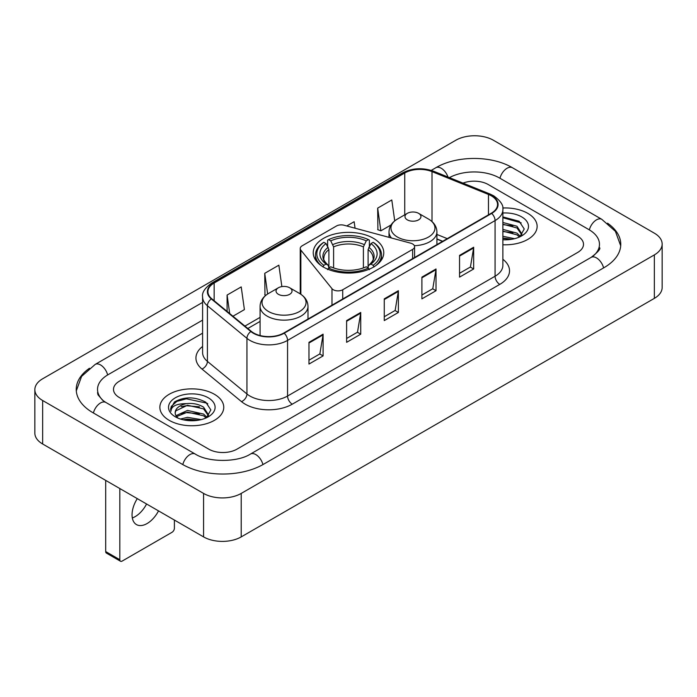 <?xml version="1.0" encoding="UTF-8"?>
<svg xmlns="http://www.w3.org/2000/svg" width="697" height="697" viewBox="0 0 697 697"><rect width="100%" height="100%" fill="white"/><g stroke="black" fill="none" stroke-linecap="round" stroke-linejoin="round"><path stroke-width="1.05" d="M412.624 243.959A6.656 3.842 0 0 0 410.733 243.192L343.987 225.227A6.656 3.842 0 0 0 336.468 225.994L302.184 245.788A6.656 3.842 0 0 0 300.233 248.498A6.656 3.842 0 0 0 300.86 250.127L331.981 288.663A6.656 3.842 0 0 0 342.724 289.752L412.624 249.395A6.656 3.842 0 0 0 414.576 246.677A6.656 3.842 0 0 0 412.624 243.959M373.435 238.33A35.268 20.361 0 0 0 335.004 233.922A35.268 20.361 0 0 0 313.232 252.732A35.268 20.361 0 0 0 323.565 267.125A35.268 20.361 0 0 0 361.996 271.542A35.268 20.361 0 0 0 383.768 252.732A35.268 20.361 0 0 0 373.435 238.33M442.551 241.354L436.923 239.08M527.777 213.343A31.94 18.444 0 0 0 502.755 207.994A31.94 18.444 0 0 1 527.777 213.343A31.94 18.444 0 0 1 537.134 226.377A31.94 18.444 0 0 0 527.777 213.343M214.397 394.267A31.94 18.444 0 0 0 179.582 390.268A31.94 18.444 0 0 0 159.866 407.309A31.94 18.444 0 0 0 169.223 420.352A31.94 18.444 0 0 0 204.029 424.351A31.94 18.444 0 0 0 223.754 407.309A31.94 18.444 0 0 0 214.397 394.267A31.94 18.444 0 0 0 179.582 390.268A31.94 18.444 0 0 0 159.866 407.309A31.94 18.444 0 0 0 169.223 420.352A31.94 18.444 0 0 0 204.029 424.351A31.94 18.444 0 0 0 223.754 407.309A31.94 18.444 0 0 0 214.397 394.267M491.307 195.813A21.293 12.293 180 0 1 497.545 204.509A21.293 12.293 180 0 1 491.307 213.204L283.801 333.009A21.293 12.293 180 0 1 251.303 331.363L211.766 298.769A21.293 12.293 180 0 1 207.915 291.721A21.293 12.293 180 0 1 214.153 283.026L404.739 172.995A21.293 12.293 180 0 1 432.009 171.619L488.466 194.437A21.293 12.293 180 0 1 491.307 195.813M491.69 195.596A21.825 12.598 0 0 0 488.771 194.184L432.314 171.366A21.825 12.598 0 0 0 404.365 172.778L213.779 282.808A21.825 12.598 0 0 0 211.33 298.943L250.859 331.545A21.825 12.598 0 0 0 284.176 333.227L491.69 213.421A21.825 12.598 0 0 0 491.69 195.596M308.971 342.323L308.971 364.061L323.094 355.914L323.094 334.177L308.971 342.323M308.971 360.201L319.845 353.928L323.033 334.9A5.323 3.076 -120 0 0 323.094 334.177M319.749 353.98L323.094 355.914M346.618 320.594L346.618 342.323L360.732 334.177L360.732 312.448L346.618 320.594M346.618 338.472L357.491 332.19L360.68 313.162A5.323 3.076 -120 0 0 360.732 312.448M357.395 332.251L360.732 334.177M459.55 255.39L459.55 277.127L473.664 268.981L473.664 247.243L459.55 255.39M459.55 273.268L470.423 266.995L473.611 247.966A5.323 3.076 -120 0 0 473.664 247.243M470.327 267.047L473.664 268.981M421.903 277.127L421.903 298.856L436.017 290.71L436.017 268.981L421.903 277.127M421.903 295.005L432.776 288.724L435.965 269.695A5.323 3.076 -120 0 0 436.017 268.981M432.68 288.785L436.017 290.71M384.265 298.856L384.265 320.594L398.379 312.448L398.379 290.71L384.265 298.856M384.265 316.734L395.138 310.461L398.318 291.433A5.323 3.076 -120 0 0 398.379 290.71M395.042 310.513L398.379 312.448M502.868 244.769A31.94 18.444 0 0 0 537.134 226.377A31.94 18.444 0 0 1 502.868 244.769M208.751 449.147A19.96 11.527 0 0 0 236.98 449.147L577.656 252.462A19.96 11.527 0 0 0 583.502 244.307A19.96 11.527 0 0 0 577.656 236.161L488.248 184.539A19.96 11.527 0 0 0 463.008 183.119A19.96 11.527 0 0 1 488.248 184.539L577.656 236.161A19.96 11.527 0 0 1 583.502 244.307A19.96 11.527 0 0 1 577.656 252.462L236.98 449.147A19.96 11.527 0 0 1 208.751 449.147L119.344 397.525L208.751 449.147M202.592 333.166L119.344 381.233A19.96 11.527 0 0 0 113.498 389.379A19.96 11.527 0 0 0 119.344 397.525A19.96 11.527 0 0 1 113.498 389.379A19.96 11.527 0 0 1 119.344 381.233L202.592 333.166M232.946 316.229L244.403 309.616L241.214 286.903L227.1 295.058L227.1 311.411M355.061 228.207L354.146 221.707L346.757 225.967M394.729 220.888L391.792 199.969L377.669 208.124L377.905 229.722M281.867 286.598L278.861 265.174L264.747 273.32L264.973 294.927M377.669 208.124L380.858 230.829L391.069 224.939M380.858 230.829L377.669 229.644M265.871 295.267L264.747 294.84M264.747 273.32L267.648 294.003M227.1 295.058L229.696 313.554M592.833 256.322A35.93 20.744 0 0 0 599.472 244.307A35.93 20.744 0 0 0 588.948 229.635L499.549 178.023A35.93 20.744 0 0 0 449.426 177.63M202.592 320.123L108.052 374.707A35.93 20.744 0 0 0 97.528 389.379A35.93 20.744 0 0 0 104.167 401.394M203.576 493.424A26.617 15.369 0 0 0 241.214 493.424L654.352 254.902A26.617 15.369 0 0 0 662.15 244.037A26.617 15.369 0 0 0 654.352 233.173L493.424 140.263A26.617 15.369 0 0 0 455.786 140.263L42.648 378.785A26.617 15.369 0 0 0 34.85 389.649A26.617 15.369 0 0 0 42.648 400.514L203.576 493.424L203.576 536.899A26.617 15.369 0 0 0 241.214 536.899L654.352 298.368A26.617 15.369 0 0 0 662.15 287.504L662.15 244.037M34.85 389.649L34.85 433.116A26.617 15.369 0 0 0 42.648 443.989L203.576 536.899M89.469 368.251A57.232 33.038 0 0 0 76.234 389.379A57.232 33.038 0 0 0 92.997 412.746L182.396 464.359A57.232 33.038 0 0 0 263.335 464.359L604.003 267.674A57.232 33.038 0 0 0 620.766 244.307A57.232 33.038 0 0 0 607.531 223.179M442.49 241.389L436.923 239.141M502.868 236.283L514.56 238.688M502.868 238.008L511.694 239.289M502.868 229.383L516.956 233.129L520.38 236.396M502.868 231.108L516.956 234.854L519.483 236.997M502.868 222.482L516.956 226.229L521.826 233.896L521.713 235.159M502.868 224.207L516.956 227.954L521.774 234.758M502.868 239.759A23.289 13.443 0 0 0 521.661 235.891A23.289 13.443 0 0 0 521.661 216.872A23.289 13.443 0 0 0 502.868 213.003M519.762 236.867L524.24 228.991L519.134 221.245L502.868 216.915M502.868 217.699L521.19 222.892M502.868 224.6L512.87 225.898M502.868 231.5L512.87 232.798M502.868 238.4L511.441 239.332M322.929 266.951L323.87 265.322A31.679 18.288 0 0 1 323.87 242.312L326.048 243.575A28.612 16.519 0 0 0 326.048 264.058L328.2 265.287L328.897 267.848M328.897 266.803L328.897 249.604L326.048 243.575M327.634 246.302L327.634 240.143L328.575 239.602A31.679 18.288 0 0 1 368.425 239.602L366.247 240.857A28.612 16.519 0 0 0 330.753 240.857L333.602 246.886L333.602 267.918M363.398 267.918L363.398 246.886L366.247 240.857M323.87 242.312L322.929 242.852A33.003 19.054 0 0 0 315.497 254.902A33.003 19.054 0 0 0 321.256 265.662M368.425 239.602L369.366 240.143L369.366 246.302M327.634 269.669L328.575 268.031A31.679 18.288 0 0 0 368.425 268.031L369.366 269.669M328.575 268.031L330.753 266.777A28.612 16.519 0 0 0 366.247 266.777L368.425 268.031M326.048 264.058L323.87 265.322M330.753 240.857L328.575 239.602M328.2 247.278A25.597 14.776 0 0 0 328.2 265.287L328.322 265.365C324.689 261.845 323.208 259.458 323.878 258.204A24.622 14.219 0 0 1 328.897 249.604M375.744 265.662A33.003 19.054 0 0 0 381.503 254.902A33.003 19.054 0 0 0 374.071 242.852L373.13 242.312A31.679 18.288 0 0 1 373.13 265.322L374.071 266.951M373.13 265.322L370.952 264.058A28.612 16.519 0 0 0 370.952 243.575L373.13 242.312M370.952 243.575L368.103 249.604L368.103 266.803L368.8 265.287L370.952 264.058M368.103 249.604A24.622 14.219 0 0 1 373.122 258.204C373.792 259.467 372.311 261.854 368.678 265.365L368.8 265.287A25.597 14.776 0 0 0 368.8 247.278M368.103 267.848L368.103 266.803M414.358 245.701A23.959 13.827 0 0 0 436.923 231.892C436.74 226.56 433.943 222.282 428.524 219.067L418.609 213.343A7.989 4.609 0 0 0 407.318 213.343A7.989 4.609 0 0 0 407.318 219.86A7.989 4.609 0 0 0 418.609 219.86A7.989 4.609 0 0 0 418.609 213.343L428.524 219.067A22.008 12.703 0 0 1 428.524 237.032A22.008 12.703 0 0 1 397.403 237.032A22.008 12.703 0 0 1 397.403 219.067C391.984 222.282 389.187 226.56 389.004 231.892A23.959 13.827 0 0 0 391.479 238.008M278.391 294.3A7.989 4.609 0 0 0 289.682 294.3A7.989 4.609 0 0 0 289.682 287.774L299.597 293.498A22.008 12.703 0 0 1 299.597 311.472A22.008 12.703 0 0 1 268.476 311.472A22.008 12.703 0 0 1 268.476 293.498C263.057 296.722 260.26 300.991 260.077 306.323A23.959 13.827 0 0 0 267.099 316.107A23.959 13.827 0 0 0 293.202 319.104A23.959 13.827 0 0 0 307.996 306.323C307.813 300.991 305.016 296.722 299.597 293.498L289.682 287.774A7.989 4.609 0 0 0 278.391 287.774A7.989 4.609 0 0 0 278.391 294.3M146.579 503.992A21.293 12.293 -60 0 1 135.166 516.634A21.293 12.293 -60 0 1 132.317 517.967M137.292 498.625A21.293 12.293 120 0 0 136.464 524.588A21.293 12.293 120 0 0 147.111 523.534A21.293 12.293 120 0 0 158.524 510.884M119.814 559.717A3.328 1.917 120 0 0 120.503 561.242L106.388 553.087A3.328 1.917 -60 0 1 105.7 551.562L119.814 559.717L119.814 488.536M105.7 480.39L105.7 551.562M120.503 561.242A3.328 1.917 120 0 0 122.167 561.076L172.046 532.281A3.328 1.917 120 0 0 174.398 528.204L174.398 520.049M180.453 419.045L187.502 417.329L201.18 419.62M183.206 419.803L187.502 419.054L198.314 420.221M175.966 415.673L187.502 410.428L203.576 414.062L206.992 417.329M176.541 416.614L187.502 412.154L203.576 415.787L206.103 417.93M206.382 417.799L210.86 409.923L205.754 402.178C194.803 396.523 184.365 396.462 174.433 401.986L170.599 409.008L170.965 411.265C171.174 406.203 176.385 403.659 186.578 403.624A16.632 9.601 0 0 0 175.174 412.746A16.632 9.601 0 0 0 175.984 415.7L177.97 418.122M186.578 403.624C192.956 402.953 198.628 404.138 203.576 407.161L208.447 414.828L208.325 416.092M175.174 412.929L175.74 410.89L187.502 405.253L203.576 408.886L208.394 415.682M208.281 397.804A23.289 13.443 0 0 0 175.339 397.804A23.289 13.443 0 0 0 175.339 416.815A23.289 13.443 0 0 0 208.281 416.815A23.289 13.443 0 0 0 208.281 397.804M170.599 409.165L171.323 406.325L176.811 401.411L186.317 398.815L206.809 403.136L207.802 403.824M181.176 406.673L186.317 405.715L199.49 406.83M181.176 413.574L186.317 412.615L199.49 413.73M183.651 419.908L186.317 419.516L198.061 420.265M300.86 250.127L300.86 294.282M331.981 288.663L331.981 305.19M342.724 289.752L342.724 298.987M412.624 249.395L412.624 258.631M502.868 259.275A33.273 19.211 180 0 1 499.784 284.385L292.27 404.182A6.656 3.842 60 0 1 287.565 396.035L495.07 276.23A26.617 15.369 0 0 0 502.868 265.365L502.868 209.727A26.617 15.369 180 0 1 495.07 220.592A6.656 3.842 -120 0 0 491.69 213.421M292.27 404.182A33.273 19.211 180 0 1 245.213 404.182A33.273 19.211 180 0 1 241.484 401.62L201.956 369.027A33.273 19.211 180 0 1 202.592 346.479M249.918 396.035A26.617 15.369 0 0 0 287.565 396.035L287.565 340.397A26.617 15.369 180 0 1 246.938 338.341L207.41 305.748A26.617 15.369 180 0 1 202.592 296.931L202.592 352.569A26.617 15.369 0 0 0 207.41 361.386L246.938 393.979A26.617 15.369 0 0 0 249.918 396.035M502.868 209.727C503.757 205.571 500.699 200.928 493.694 195.813L490.2 194.114A6.656 3.119 112 0 0 488.771 194.184M490.2 194.114L433.743 171.288C422.713 167.393 412.249 167.96 402.352 172.987A6.656 3.842 60 0 1 404.365 172.778M213.779 282.808A6.656 3.842 -120 0 0 211.766 283.026C204.857 287.983 201.799 292.627 202.592 296.931M211.33 298.943A6.656 4.452 129.5 0 0 207.41 305.748L207.41 361.386A6.656 4.452 -50.5 0 1 201.956 369.027M433.743 171.288A6.656 3.119 112 0 0 432.314 171.366M250.859 331.545A6.656 4.452 129.5 0 0 246.938 338.341L246.938 393.979A6.656 4.452 -50.5 0 1 241.484 401.62M284.176 333.227A6.656 3.842 60 0 1 287.565 340.397L495.07 220.592L495.07 276.23A6.656 3.842 60 0 0 499.784 284.385M214.153 283.026L214.153 300.738M488.466 194.437L488.466 214.842M432.009 171.619L432.009 221.576M447.256 238.635L436.923 234.453M404.739 172.995L404.739 214.833M260.077 317.362L244.926 326.109M384.265 299.553L398.318 291.433M421.903 277.815L435.965 269.695M459.55 256.087L473.611 247.966M346.618 321.282L360.68 313.162M308.971 343.011L323.033 334.9M262.935 464.585A10.647 6.151 -120 0 0 250.476 454.052C237.389 462.52 208.342 462.52 195.247 454.052L105.848 402.439L102.703 400.348L97.972 394.763L97.528 392.638M182.797 464.585A10.647 6.151 -60 0 1 189.924 454.583A10.647 6.151 -60 0 1 195.247 454.052M93.398 412.972A10.647 6.151 -60 0 1 100.525 402.962A10.647 6.151 -60 0 1 105.848 402.439M76.295 390.878L81.593 376.397L95.201 364.4A10.647 6.151 60 0 1 107.652 374.942M431.225 170.399L435.878 167.716A10.647 6.151 60 0 1 447.971 177.047M435.878 167.716C456.64 155.361 491.629 155.361 512.4 167.716A10.647 6.151 120 0 0 507.076 168.247A10.647 6.151 120 0 0 499.949 178.258M620.705 245.806L615.407 231.334L601.799 219.328A10.647 6.151 120 0 0 596.475 219.86A10.647 6.151 120 0 0 589.348 229.871M603.602 267.901A10.647 6.151 -120 0 0 591.152 257.367L250.476 454.052M241.214 536.899L241.214 493.424M42.648 443.989L42.648 400.514M654.352 298.368L654.352 254.902M363.398 246.886A24.622 14.219 0 0 0 333.602 246.886M364.095 244.56A25.597 14.776 0 0 0 332.905 244.56M300.233 248.498L300.233 293.881M414.576 246.677L414.576 257.507M402.352 172.987L211.766 283.026M260.077 321.413L247.818 328.496M442.7 241.267L436.923 238.932M95.201 364.4L202.592 302.402M599.472 247.566C600.953 248.646 598.183 251.913 591.152 257.367M512.4 167.716L601.799 219.328M315.497 259.903L315.497 254.902M381.503 259.903L381.503 254.902M436.923 244.603L436.923 231.892M389.004 237.346L389.004 231.892M407.318 213.343L397.403 219.067M307.996 319.043L307.996 306.323M260.077 335.545L260.077 306.323M278.391 287.774L268.476 293.498"/></g></svg>
